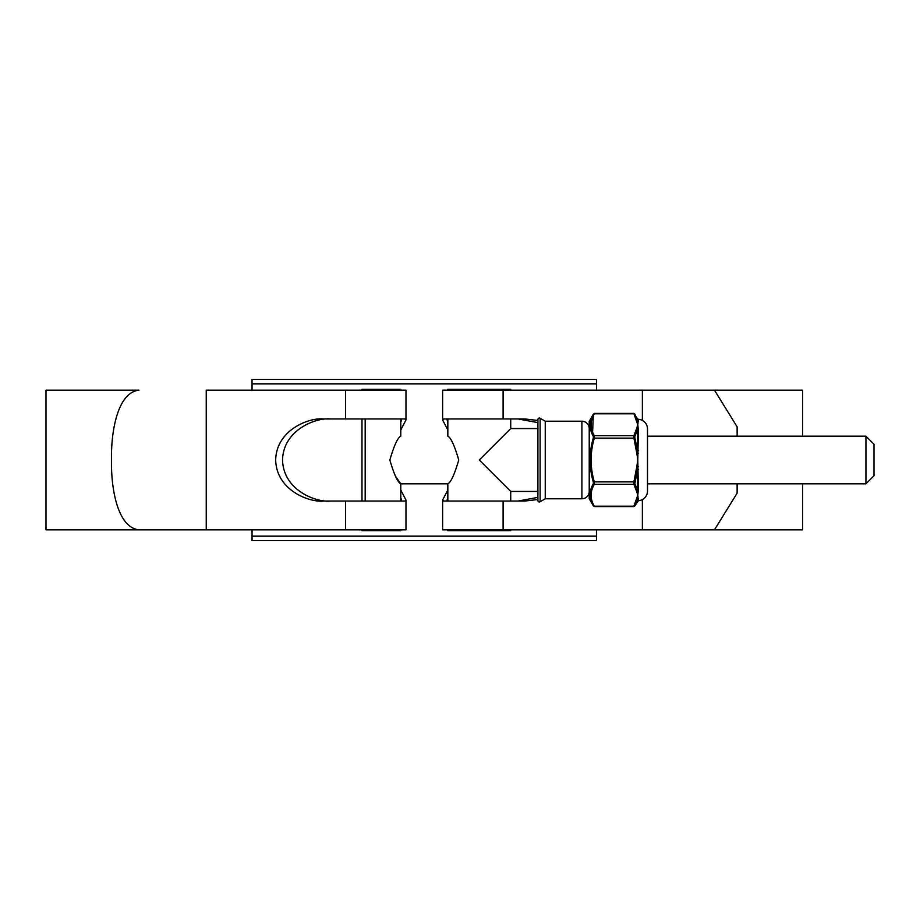 <?xml version="1.0" encoding="UTF-8"?>
<svg xmlns="http://www.w3.org/2000/svg" width="920" height="920" viewBox="0 0 920 920"><rect width="100%" height="100%" fill="white"/><g stroke="black" fill="none" stroke-linecap="round" stroke-linejoin="round"><path stroke-width="1.38" d="M252.045 536.164L596.562 536.164L596.562 540.626L252.045 540.626L252.045 529.816M596.562 536.164L596.562 529.816M596.562 390.183L596.562 383.835L252.045 383.835L252.045 379.373L596.562 379.373L596.562 383.835M252.045 390.183L252.045 383.835M865.938 436.172L874 444.245L874 475.755L865.938 483.828L865.938 436.172L647.507 436.172L647.507 428.984A9.717 9.717 0 0 0 638.388 419.29L638.388 420.969A1.138 1.092 0 0 1 637.48 420.428L634.869 414.207L637.48 420.428L637.48 418.726A1.138 1.138 0 0 0 638.388 419.29M400.775 419.014L400.775 436.172C397.704 437.621 394.059 445.567 389.85 460.011C394.059 474.433 397.704 482.367 400.775 483.828L395.887 476.847M865.938 483.828L647.507 483.828L647.507 491.015A9.717 9.717 0 0 1 638.388 500.71L634.869 505.793A1.138 0.954 -150.8 0 1 633.88 506.207L637.79 495.27L638.031 496.995M447.833 419.014L447.833 436.172C450.903 437.621 454.537 445.567 458.746 460.011C454.537 474.433 450.903 482.367 447.833 483.828L400.775 483.828L400.775 500.986M400.775 529.816L400.775 530.736L361.997 530.736L361.997 529.816M400.775 390.183L400.775 389.263L365.183 389.263L365.183 390.183M361.997 501.043L361.997 418.956M361.997 390.183L361.997 389.263L365.183 389.263M802.608 483.828L802.608 529.816L442.623 529.816L442.623 500.008L443.796 501.043L524.952 501.043L537.912 499.514M537.912 420.486L524.952 418.956L443.796 418.956L442.623 419.991L447.833 429.973M447.833 490.026L442.623 500.008M442.623 419.991L442.623 390.183L642.379 390.183L642.379 420.417M447.833 497.812L447.097 500.008L448.431 501.043M448.431 418.956L447.097 419.991L447.833 422.188M802.608 436.172L802.608 390.183L642.379 390.183M405.973 500.008L405.973 529.816L46 529.816L46 390.183L138.989 390.183C118.312 392.288 111.481 428.904 111.481 456.147L111.481 463.852C111.504 491.257 118.3 527.62 138.989 529.816L206.23 529.816L206.23 390.183L405.973 390.183L405.973 419.991L404.811 418.956L323.656 418.956C309.626 417.3 276.333 429.617 275.678 460C276.333 490.383 309.626 502.699 323.656 501.043L404.811 501.043L405.973 500.008L400.775 490.026M330.533 418.956C316.503 417.3 283.21 429.617 282.555 460C283.21 490.383 316.503 502.699 330.533 501.043M400.775 422.188L401.511 419.991L400.177 418.956M400.177 501.043L401.511 500.008L400.775 497.8M518.075 501.043L537.912 497.375M537.912 422.625L518.075 418.956M642.379 529.816L642.379 499.583M400.775 429.973L405.973 419.991M714.483 529.816L737.127 493.166L737.127 483.828M737.127 436.172L737.127 426.834L714.483 390.183M537.912 500.468L537.912 419.531A1.46 1.46 0 0 1 540.12 418.266L540.12 501.733A1.46 1.46 0 0 1 537.912 500.468M589.226 428.559A7.325 7.325 0 0 0 581.9 421.222L545.249 421.222L540.12 418.266M589.226 491.441A7.325 7.325 0 0 1 581.9 498.778L545.249 498.778L545.249 421.222M545.249 498.778L540.12 501.733M510.726 529.816L510.726 530.736L447.833 530.736L447.833 529.816M510.726 501.043L510.726 491.441L479.274 460L510.726 428.559L510.726 418.956M510.726 390.183L510.726 389.263L447.833 389.263L447.833 390.183M447.833 500.986L447.833 483.828M510.726 428.559L537.912 428.559L537.912 491.441L510.726 491.441M589.386 421.049L589.386 498.95A1.138 1.138 0 0 1 589.226 498.387L589.226 421.613A1.138 1.138 0 0 1 589.386 421.049L593.457 413.988L594.32 413.793A1.138 0.954 -150.8 0 0 593.331 414.207L592.503 434.746M638.031 423.004L637.79 424.729L633.754 413.413L594.446 413.413M589.386 498.95L593.331 505.793C589.042 498.513 589.042 491.13 593.331 483.644L593.331 482.149C589.042 467.429 589.042 452.663 593.331 437.851L593.331 436.356C589.042 428.916 589.042 421.532 593.331 414.207M636.801 421.36A1.138 0.977 -11 0 1 637.56 421.578L637.48 420.428M638.388 469.487L637.48 469.614L634.869 483.644L637.48 489.957L637.56 466.819L636.801 466.739L637.79 460L636.801 453.261L637.56 453.18L637.56 428.386A1.138 0.977 -169 0 0 636.801 428.099L637.79 424.729L638.388 430.456L637.79 460L638.388 489.543L637.79 495.27L636.801 491.901A1.138 0.977 -11 0 0 637.56 491.613L637.48 489.957A1.138 0.828 180 0 1 638.388 489.543M647.507 491.015L647.507 428.984M637.48 501.273L637.56 498.421A1.138 1.069 164.9 0 1 638.261 498.134L638.388 500.71M593.331 482.149L594.32 481.873L594.32 484.334A1.138 0.954 29.2 0 1 593.331 483.644C589.042 491.084 589.042 498.467 593.331 505.793L594.446 506.586L633.754 506.586L634.869 505.793L637.48 499.572A1.138 1.092 180 0 1 638.388 499.031M634.869 436.356L634.869 437.851L633.88 438.127L633.88 435.666A1.138 0.954 -150.8 0 1 634.869 436.356L637.48 430.042A1.138 0.828 180 0 0 638.388 430.456M634.869 437.851L637.48 450.386L638.388 450.512M593.331 505.793A1.138 0.954 -29.2 0 0 594.32 506.207L633.88 506.207M593.331 437.851L594.32 438.127C590.042 452.663 590.042 467.245 594.32 481.873L633.88 481.873L636.801 466.739M634.869 414.207A1.138 0.954 -29.2 0 0 633.88 413.793L594.32 413.793C590.042 421.061 590.042 428.352 594.32 435.666L594.32 438.127L633.88 438.127L636.801 453.261M636.801 428.099L633.88 435.666L594.32 435.666A1.138 0.954 150.8 0 0 593.331 436.356M634.869 482.149L633.88 481.873L633.88 484.334L594.32 484.334C590.042 491.602 590.042 498.893 594.32 506.207M634.869 483.644A1.138 0.954 150.8 0 1 633.88 484.334L636.801 491.901M638.261 491.429A1.138 0.874 -171.7 0 0 637.56 491.613L637.56 498.421A1.138 0.977 -169 0 1 636.801 498.64M365.183 418.956L365.183 501.043M365.183 529.816L365.183 530.736M503.102 529.816L503.102 501.043M503.102 418.956L503.102 390.183M345.506 529.816L345.506 501.043M345.506 418.956L345.506 390.183M581.9 498.778L581.9 421.222M638.261 428.57A1.138 0.874 171.7 0 1 637.56 428.386L637.56 421.578A1.138 1.069 15.1 0 0 638.261 421.866M638.261 453.296L637.56 453.18L637.56 466.819L638.261 466.704M633.754 413.413L637.48 418.726"/></g></svg>
